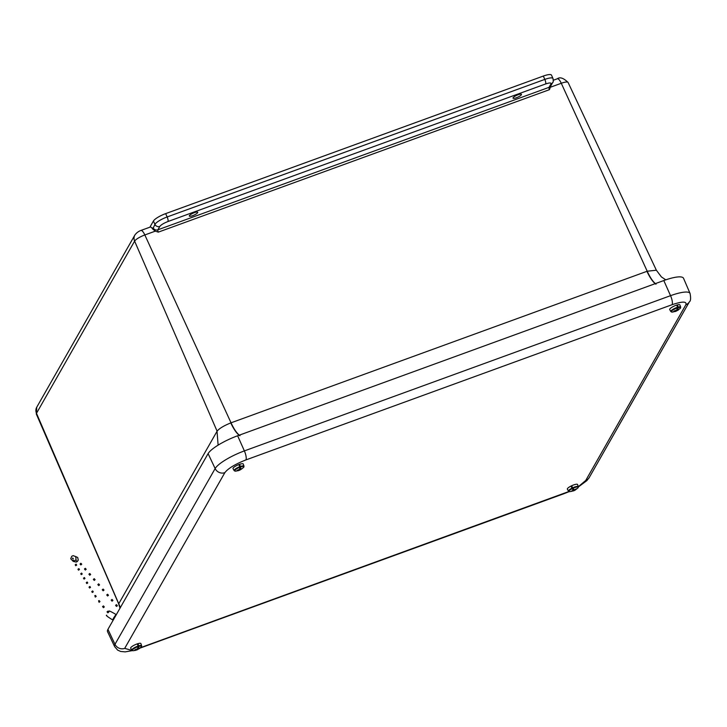 <?xml version="1.0" encoding="UTF-8"?>
<svg xmlns="http://www.w3.org/2000/svg" width="727" height="727" viewBox="0 0 727 727"><rect width="100%" height="100%" fill="white"/><g stroke="black" fill="none" stroke-linecap="round" stroke-linejoin="round"><path stroke-width="1.09" d="M149.907 227.178L153.424 221.017A11.278 2.635 -24.3 0 1 165.647 213.629L543.314 76.062A11.278 2.635 -24.3 0 1 551.484 75.126L552.983 78.461A11.278 2.635 -24.3 0 0 544.823 79.397A3.762 1.118 70 0 1 545.623 83.959L167.955 221.526C163.793 223.162 161.076 224.807 159.804 226.451L157.877 229.814L549.039 87.34L550.957 83.969C551.384 82.642 549.603 82.633 545.623 83.959M192.655 215.683A4.626 1.081 -24.3 0 1 189.311 216.073A4.626 1.081 -24.3 0 1 193.082 213.184A4.626 1.081 -24.3 0 1 197.735 212.266A4.626 1.081 -24.3 0 1 192.655 215.683M516.37 97.772A4.626 1.081 -24.3 0 1 513.026 98.163A4.626 1.081 -24.3 0 1 516.797 95.273A4.626 1.081 -24.3 0 1 521.459 94.356A4.626 1.081 -24.3 0 1 516.37 97.772M551.057 85.177L549.448 89.666L158.295 232.14L155.305 231.141L152.77 229.132L154.924 224.343A11.278 2.635 -24.3 0 1 167.155 216.955L544.823 79.397L543.314 76.062M140.893 230.459A7.515 2.236 70 0 1 144.827 234.957A9.424 2.199 155.7 0 0 134.613 241.128A7.515 6.961 -150.3 0 1 134.868 235.048C136.431 232.913 138.439 231.377 140.893 230.459L150.171 227.088A7.515 2.236 70 0 1 152.77 229.132M550.812 87.086L561.28 83.269L647.212 271.226L656.363 270.217L568.096 82.478A9.424 2.199 155.7 0 0 561.28 83.269A7.515 2.236 -110 0 0 557.345 78.77L553.356 80.224M134.868 235.048L36.741 407.229A7.515 6.961 29.7 0 0 36.486 413.309L134.613 241.128L217.091 431.166C219.218 428.521 223.771 425.768 230.759 422.914C233.849 429.412 236.857 433.683 239.801 435.718M120.382 607.527L36.486 413.309A9.424 2.199 155.7 0 0 36.35 414.099L120.328 607.618M239.974 435.655C237.047 433.61 234.076 429.33 231.032 422.814L647.212 271.226C650.211 277.759 653.155 282.049 656.045 284.103M217.037 431.265L218.109 445.142L217.037 431.265L119.028 603.246M574.875 490.316L577.856 488.026A5.071 1.181 -24.3 0 0 577.283 486.981A5.071 1.181 -24.3 0 0 572.958 488.308L572.676 487.826A5.407 1.263 -24.3 0 1 578.219 486.545A5.407 1.263 -24.3 0 1 578.328 486.69L585.735 480.456L685.888 304.722A7.515 6.961 29.7 0 0 689.414 301.787C690.714 300.987 690.932 298.206 690.068 293.463L683.544 278.305A27.244 6.361 155.7 0 0 663.806 280.54L237.638 435.773A27.244 6.361 155.7 0 0 208.095 453.621L107.941 629.355A27.244 6.361 155.7 0 0 107.56 631.69L114.621 646.603L117.629 650.102L120.646 651.456L125.198 651.874L132.359 650.629M115.202 616.278L114.148 618.059L113.73 617.814M114.175 618.413L113.494 618.15L112.703 619.949C107.405 616.687 105.424 615.106 106.76 615.233M114.094 618.559L113.494 618.15L116.002 614.479C110.631 611.325 108.314 610.307 109.05 611.434M115.284 616.478L114.148 618.059M113.585 618.059L116.238 614.797M115.111 616.378L115.729 614.824M117.02 606.073L116.484 606.427L117.02 606.073M116.093 604.919L115.62 605.364L116.093 604.919M89.766 573.494L88.903 574.212L89.766 573.494M90.43 574.621L89.93 575.057M90.657 574.521L89.766 573.476M85.977 569.441L85.477 569.868M86.204 569.332L85.313 568.287L84.45 569.023L85.313 568.305M94.219 578.674L93.365 579.392L94.219 578.674M94.883 579.81L94.383 580.246M81.297 564.425L80.906 564.961L80.052 564.052L80.87 563.271L80.052 564.052M98.672 583.863L97.818 584.581L98.672 583.863L99.572 584.899L98.836 585.435M103.125 589.052L102.271 589.77L103.125 589.052L104.025 590.079L103.289 590.624M107.578 594.241L106.724 594.959L107.578 594.241L108.477 595.268L107.741 595.804M112.04 599.43L111.176 600.148L112.04 599.43L112.93 600.457L112.194 600.993M72.382 558.554L73.436 558.781L72.382 558.554L72.773 558.018M73.182 561.408L73.018 560.099L74.163 560.853L73.182 561.408L74.163 560.853M82.187 573.976L81.279 574.63L82.187 573.976M81.279 574.63L80.724 573.73L81.624 573.076L82.224 574.021M84.041 579.092L83.487 578.192L84.387 577.538L84.986 578.483L84.041 579.092L84.986 578.483M79.425 569.514L78.516 570.168L79.425 569.514M78.516 570.168L77.962 569.268L78.87 568.614L79.461 569.559M86.804 583.554L86.249 582.654L87.149 582L87.749 582.945L86.804 583.554L87.749 582.945M76.662 565.052L75.753 565.706L76.662 565.052M75.753 565.706L75.199 564.806L76.108 564.152L76.698 565.097M89.566 588.016L89.012 587.116L89.912 586.453L90.511 587.407L89.566 588.016L90.511 587.407M92.32 592.478L91.766 591.578L92.674 590.915L93.265 591.86L92.329 592.478L93.265 591.86M95.264 597.094L94.819 595.586L95.537 595.477L96.182 596.44L95.264 597.094L96.182 596.44M107.005 611.87L107.869 611.143L107.005 611.87L107.95 612.843M104.206 607L103.507 607.59M104.315 606.954L103.425 605.909L102.562 606.627L103.425 605.909M99.426 601.983L99.972 601.638L99.426 601.983M99.972 601.638L99.154 600.575L98.545 600.838L99.09 602.338M137.866 647.921L138.321 648.838L139.729 648.211A2.763 0.645 -24.3 0 1 139.43 648.557L136.712 650.029L141.174 647.085A5.071 1.181 -24.3 0 0 138.93 646.358L138.148 644.249A5.552 1.3 155.7 0 0 137.557 644.44L138.203 646.585A5.071 1.181 -24.3 0 0 133.123 649.22A5.071 1.181 -24.3 0 0 133.114 650.72L135.758 650.338M138.83 645.803A5.407 1.263 -24.3 0 1 141.647 645.749L140.902 643.595A5.607 1.309 155.7 0 0 135.24 644.685A5.607 1.309 155.7 0 0 130.678 648.211L131.796 650.192A5.407 1.263 -24.3 0 1 138.139 646.021M137.785 649.456L137.476 648.802L135.058 649.684A2.763 0.645 -24.3 0 0 134.759 650.029L136.385 649.893L134.886 650.392A5.071 1.181 -24.3 0 1 133.114 650.72L131.796 650.192M137.476 648.802L138.203 646.585M136.921 649.284L137.176 649.802L135.613 650.165M138.93 646.358L138.321 648.838M138.148 644.249L137.685 644.794M137.903 647.812L138.266 648.557M677.01 309.466L677.382 310.211L678.7 309.657A2.763 0.645 -24.3 0 1 678.327 310.02L675.474 311.492L680.199 308.448A5.071 1.181 -24.3 0 0 678.318 307.621L677.573 305.504A5.552 1.3 155.7 0 0 677.001 305.667L677.619 307.821A5.071 1.181 -24.3 0 0 672.275 310.484A5.071 1.181 -24.3 0 0 672.139 312.083L675.301 311.438L673.838 311.301A2.763 0.645 -24.3 0 1 674.211 310.947L676.646 310.111L677.619 307.821M678.246 307.058A5.407 1.263 -24.3 0 1 680.672 307.103L679.927 304.958A5.607 1.309 155.7 0 0 674.265 306.04A5.607 1.309 155.7 0 0 669.703 309.566L670.821 311.556A5.407 1.263 -24.3 0 1 677.573 307.248M673.547 311.856A5.071 1.181 -24.3 0 1 672.139 312.083L670.821 311.556M675.801 310.683L676.065 311.22L674.247 311.656M678.318 307.621L677.382 310.211M677.573 305.504L677.11 305.967M677.101 309.284L677.4 309.893M676.719 310.865L676.455 310.275M572.676 487.826L571.913 486.318A5.552 1.3 155.7 0 0 571.286 486.617L572.194 488.671A5.071 1.181 -24.3 0 0 569.795 491.67L574.057 490.716M577.856 488.026L578.328 486.69L577.574 484.536A5.607 1.309 155.7 0 0 577.474 484.391A5.607 1.309 155.7 0 0 571.567 485.79A5.607 1.309 155.7 0 0 567.36 489.153L568.478 491.134A5.407 1.263 -24.3 0 1 571.949 488.18M574.221 490.334L574.003 489.68M571.567 491.134L573.93 490.725L572.903 488.235M571.576 491.325A2.763 0.645 -24.3 0 1 571.395 491.17L573.258 490.171L572.194 488.671M576.275 488.808A2.763 0.645 -24.3 0 1 576.402 488.871A2.763 0.645 -24.3 0 1 576.456 488.953L574.085 489.771L572.958 488.308M574.975 489.962L576.456 488.953M573.258 490.171L571.286 486.617M574.748 490.325L574.503 489.816M573.239 490.252L573.467 490.798M243.99 466.161L243.527 467.497A5.071 1.181 -24.3 0 0 240.582 466.998L240.437 466.461A5.407 1.263 -24.3 0 1 243.99 466.161L243.245 464.008A5.607 1.309 155.7 0 0 238.438 464.735A5.607 1.309 155.7 0 0 233.094 468.124A5.607 1.309 155.7 0 0 233.022 468.624L234.149 470.605A5.407 1.263 -24.3 0 1 234.212 470.124A5.407 1.263 -24.3 0 1 239.701 466.725L239.819 467.27A5.071 1.181 -24.3 0 0 235.266 469.815A5.071 1.181 -24.3 0 0 235.457 471.141L234.149 470.605M240.437 466.461L239.728 464.916A5.552 1.3 155.7 0 0 239.101 465.144L239.701 466.725M239.819 467.27L239.574 469.324L237.229 470.278A2.763 0.645 -24.3 0 0 237.057 470.578L237.929 470.587A5.071 1.181 -24.3 0 1 235.457 471.141L238.61 470.605M239.456 469.46L239.774 470.115L241.955 468.797A2.763 0.645 -24.3 0 0 242.118 468.497L240.582 469.251L240.582 466.998M239.728 464.916L239.301 465.671M239.801 467.815L240.401 469.024M238.747 469.933L238.947 470.414M240.283 469.787L239.719 468.606M165.647 213.629L167.155 216.955A3.762 1.118 70 0 1 167.955 221.526M153.424 221.017L154.924 224.343A3.762 3.481 29.7 0 0 159.804 226.451M231.032 422.814L144.827 234.957L155.305 231.141M550.957 83.969A3.762 3.481 -150.3 0 0 552.72 82.505L550.802 85.877A3.762 3.481 -150.3 0 1 549.039 87.34A1.89 0.563 -110 0 0 549.448 89.666M153.006 227.715A3.762 3.481 29.7 0 0 157.877 229.814A1.89 0.563 70 0 0 158.295 232.14M646.939 271.325C649.983 277.841 652.964 282.121 655.881 284.166M685.888 304.722C686.979 301.278 682.38 301.269 672.093 304.695L245.917 459.918C235.166 464.153 228.151 468.397 224.852 472.65L124.69 648.393L131.96 650.392M140.611 647.648L568.887 491.516M690.068 293.463A26.954 6.289 155.7 0 0 670.539 295.68A7.515 2.236 70 0 1 672.093 304.695M585.735 480.456A7.515 6.961 29.7 0 0 589.261 477.521L586.871 480.62L578.374 486.936M564.661 493.188A7.515 2.236 70 0 1 564.225 493.597L140.138 648.066M124.69 648.393A7.515 6.961 -150.3 0 1 114.993 644.295A26.954 6.289 155.7 0 0 114.621 646.603M224.852 472.65A7.515 6.961 -150.3 0 1 215.147 468.561L114.993 644.295L107.941 629.355M245.917 459.918A7.515 2.236 -110 0 0 244.372 450.904A26.954 6.289 155.7 0 0 215.147 468.561L208.095 453.621M663.806 280.54L670.539 295.68L244.372 450.904L237.638 435.773M75.735 560.19L77.344 561.508L78.262 560.108L77.698 557.491L75.581 556.509M103.488 605.982L103.034 606.436M568.096 82.478C563.534 78.016 559.944 76.789 557.345 78.77M36.35 414.099L36.741 407.229M552.72 82.505C553.302 82.424 553.383 81.07 552.983 78.461M665.805 279.84L661.425 276.942L656.363 270.217M120.01 608.181L118.81 604.455M689.414 301.787L589.261 477.521M569.168 491.616L564.225 493.597M113.176 620.167L112.703 619.958M117.365 605.727L116.484 604.637M116.484 606.427L115.62 605.364M88.903 574.212L89.803 575.248M84.45 569.023L85.35 570.068M94.219 578.665L95.11 579.71M93.365 579.392L94.256 580.437M81.751 564.216L80.87 563.271M97.818 584.581L98.708 585.626M102.271 589.77L103.161 590.815M106.724 594.959L107.623 596.004M111.176 600.148L112.076 601.184M73.772 561.508L76.153 562.08L77.344 561.508M74.136 561.189L76.108 559.581L75.653 556.582L73.154 555.637L71.746 556.255L70.737 558.79L73.091 561.217M108.759 612.198L107.869 611.143M103.461 607.681L102.562 606.627M141.174 647.085L141.647 645.749M680.199 308.448L680.672 307.103M568.478 491.134L569.795 491.67M239.501 470.278L243.527 467.497"/></g></svg>
